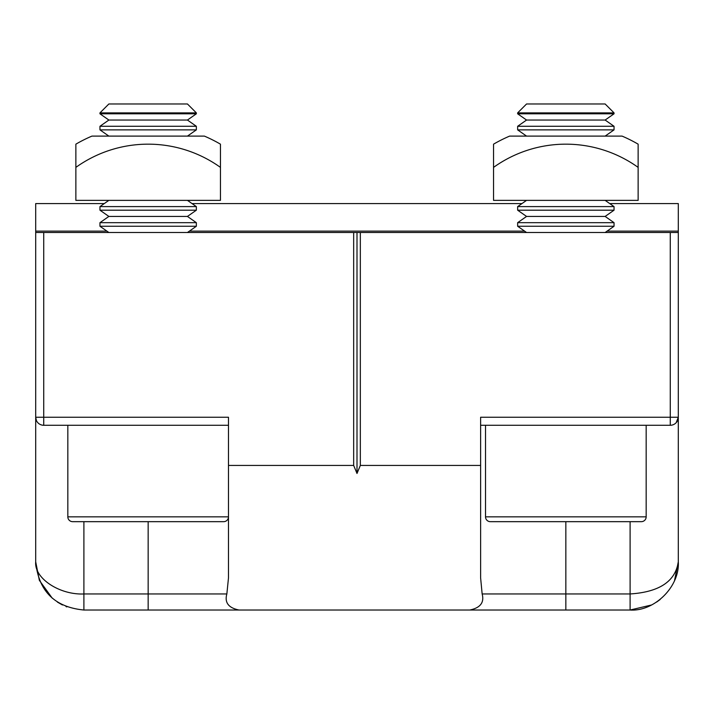 <?xml version="1.0" encoding="UTF-8"?>
<svg xmlns="http://www.w3.org/2000/svg" width="714" height="714" viewBox="0 0 714 714"><rect width="100%" height="100%" fill="white"/><g stroke="black" fill="none" stroke-linecap="round" stroke-linejoin="round"><path stroke-width="1.07" d="M228.48 465.439L353.671 465.439L353.671 232.496L43.732 232.496L43.732 417.244L228.48 417.244L228.48 577.894L226.856 593.959C224.428 602.545 228.48 607.9 239.029 610.024L83.895 610.024C54.621 607.168 38.556 591.103 35.7 561.829L35.7 232.496L43.732 232.496M353.671 465.439L357 473.471L360.329 465.439L480.62 465.439L480.62 417.244L670.267 417.244L670.267 232.496L353.671 232.496M670.267 232.496L678.3 232.496L678.3 203.579L609.72 203.579M678.3 232.496L678.3 561.829C675.444 581.348 659.379 592.058 630.105 593.959L630.105 521.666M360.329 465.439L360.329 232.496M35.7 232.496L35.7 203.579L104.28 203.579M228.48 425.276L43.732 425.276A8.032 8.032 0 0 1 35.7 417.244L35.7 561.829L39.315 580.143M674.551 580.473L678.3 561.829C679.898 586.729 654.202 611.719 630.105 610.024L239.029 610.024M557.812 610.024L523.416 610.024M480.62 465.439L480.62 577.894L482.146 593.959C484.458 602.509 480.344 607.864 469.785 610.024M676.203 422.652L678.3 417.244L670.267 417.244L670.267 425.276L480.62 425.276M36.405 420.528L35.7 417.271M670.267 425.276A8.032 8.032 0 0 0 678.3 417.244A8.032 8.032 0 0 1 670.267 425.276M677.595 420.528L676.345 422.501M678.3 231.122L607.087 231.122M524.603 231.122L189.397 231.122M106.913 231.122L35.7 231.122M521.97 203.579L192.03 203.579M660.164 599.501L656.639 602.063M651.561 604.981L630.105 610.024L630.105 593.959L565.845 593.959L565.845 521.666L525.004 521.666M39.449 580.473L52.247 598.18M57.379 602.072L62.439 604.981M66.009 606.579L66.804 606.891M35.7 561.829C34.102 578.42 59.797 595.083 83.895 593.959L226.856 593.959M357 473.471L357 232.496M638.137 144.166L638.137 167.388A124.129 124.129 0 0 0 493.552 167.388L493.552 144.166A143.648 143.648 0 0 1 509.617 136.106L622.072 136.106A143.648 143.648 0 0 1 638.137 144.166M493.552 167.388L493.552 200.366L638.137 200.366L638.137 167.388M220.447 144.166L220.447 167.388A124.129 124.129 0 0 0 75.862 167.388L75.862 144.166A143.648 143.648 0 0 1 91.927 136.106L204.382 136.106A143.648 143.648 0 0 1 220.447 144.166M75.862 167.388L75.862 200.366L220.447 200.366L220.447 167.388M614.04 112.883L517.65 112.883L517.65 113.803L614.04 113.803L614.04 112.883L605.133 103.976L526.557 103.976L517.65 112.883M526.557 120.041L517.65 126.28L614.04 126.28L605.133 120.041L526.557 120.041L517.65 113.803M517.65 126.28L517.65 129.868L614.04 129.868L614.04 126.28M614.04 206.605L517.65 206.605L517.65 210.193L614.04 210.193L614.04 206.605L605.133 200.366M526.557 216.431L517.65 222.67L614.04 222.67L605.133 216.431L526.557 216.431L517.65 210.193M517.65 222.67L517.65 226.258L614.04 226.258L614.04 222.67M485.52 425.276L485.52 516.847A4.819 4.819 0 0 0 490.339 521.666L641.351 521.666A4.819 4.819 0 0 0 646.17 516.847L646.17 425.276M196.35 112.883L99.96 112.883L99.96 113.803L196.35 113.803L196.35 112.883L187.443 103.976L108.867 103.976L99.96 112.883M108.867 120.041L99.96 126.28L196.35 126.28L187.443 120.041L108.867 120.041L99.96 113.803M99.96 126.28L99.96 129.868L196.35 129.868L196.35 126.28M196.35 206.605L99.96 206.605L99.96 210.193L196.35 210.193L196.35 206.605L187.443 200.366M108.867 216.431L99.96 222.67L196.35 222.67L187.443 216.431L108.867 216.431L99.96 210.193M99.96 222.67L99.96 226.258L196.35 226.258L196.35 222.67M67.83 516.847A4.819 4.819 0 0 0 72.65 521.666L223.66 521.666A4.819 4.819 0 0 0 228.48 516.847L67.83 516.847L67.83 425.276M148.155 610.024L148.155 521.666L107.314 521.666M83.895 521.666L83.895 610.024M482.146 593.959L565.845 593.959L565.845 610.024M43.732 425.276L43.732 417.244L35.7 417.244A8.032 8.032 0 0 0 43.732 425.276M485.52 516.847L646.17 516.847M605.133 120.041L614.04 113.803M605.133 136.106L614.04 129.868M605.133 216.431L614.04 210.193M605.133 232.496L614.04 226.258M526.557 232.496L517.65 226.258M526.557 200.366L517.65 206.605M526.557 136.106L517.65 129.868M187.443 120.041L196.35 113.803M187.443 136.106L196.35 129.868M187.443 216.431L196.35 210.193M187.443 232.496L196.35 226.258M108.867 232.496L99.96 226.258M108.867 200.366L99.96 206.605M108.867 136.106L99.96 129.868"/></g></svg>
